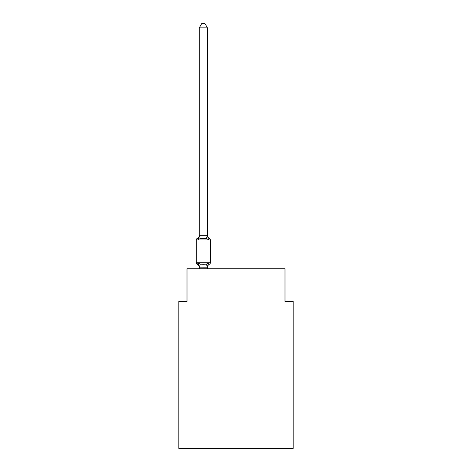 <?xml version="1.0" encoding="UTF-8"?>
<svg xmlns="http://www.w3.org/2000/svg" width="472" height="472" viewBox="0 0 472 472"><rect width="100%" height="100%" fill="white"/><g stroke="black" fill="none" stroke-linecap="round" stroke-linejoin="round"><path stroke-width="0.71" d="M293.165 448.4L293.165 301.413L284.994 301.413L284.994 268.745L187.006 268.745L187.006 301.413L178.835 301.413L178.835 448.4L293.165 448.4M199.255 267.482L199.255 267.482A3.593 3.593 0 0 0 197.231 264.255A1.634 1.634 0 0 1 196.311 262.786A1.634 1.634 0 0 0 197.231 264.255A1.634 1.634 0 0 1 196.311 262.786A1.634 1.634 0 0 0 197.231 264.255L198.234 263.105L197.231 264.255A1.634 1.634 0 0 1 196.311 262.786A1.634 1.634 0 0 0 197.231 264.255L198.234 263.105L197.231 264.255A1.634 1.634 0 0 1 196.311 262.786A1.634 1.634 0 0 0 197.231 264.255L198.234 263.105L197.231 264.255A1.634 1.634 0 0 1 196.311 262.786A1.634 1.634 0 0 0 197.231 264.255L198.234 263.105L197.231 264.255A1.634 1.634 0 0 1 196.311 262.786A1.634 1.634 0 0 0 197.231 264.255L198.234 263.105L197.231 264.255A1.634 1.634 0 0 1 196.311 262.786A1.634 1.634 0 0 0 197.231 264.255L198.234 263.105L197.231 264.255A1.634 1.634 0 0 1 196.311 262.786A1.634 1.634 0 0 0 197.231 264.255L198.234 263.105L197.231 264.255A1.634 1.634 0 0 1 196.311 262.786A1.634 1.634 0 0 0 197.231 264.255L198.234 263.105L197.231 264.255A1.634 1.634 0 0 1 196.311 262.786A1.634 1.634 0 0 0 197.231 264.255L198.234 263.105L197.231 264.255A1.634 1.634 0 0 1 196.311 262.786A1.634 1.634 0 0 0 197.231 264.255L198.234 263.105L197.231 264.255A1.634 1.634 0 0 1 196.311 262.786A1.634 1.634 0 0 0 197.231 264.255L198.234 263.105L197.231 264.255A1.634 1.634 0 0 1 196.311 262.786A1.634 1.634 0 0 0 197.231 264.255L198.234 263.105L197.231 264.255A1.634 1.634 0 0 1 196.311 262.786A1.634 1.634 0 0 0 197.231 264.255L198.234 263.105L197.231 264.255A1.634 1.634 0 0 1 196.311 262.786A1.634 1.634 0 0 0 197.231 264.255L198.234 263.105L197.231 264.255A1.634 1.634 0 0 1 196.311 262.786A1.634 1.634 0 0 0 197.231 264.255L198.234 263.105L197.231 264.255A1.634 1.634 0 0 1 196.311 262.786A1.634 1.634 0 0 0 197.231 264.255L198.234 263.105L197.231 264.255L198.234 263.105L200.27 264.155L203.338 264.32L206.4 264.155L208.441 263.105L209.438 264.255A1.634 1.634 0 0 0 210.359 262.786L210.359 239.918A1.634 1.634 0 0 0 209.438 238.448L208.441 239.599L209.438 238.448A1.634 1.634 0 0 1 210.359 239.918A1.634 1.634 0 0 0 209.438 238.448L208.441 239.599L209.438 238.448A1.634 1.634 0 0 1 210.359 239.918A1.634 1.634 0 0 0 209.438 238.448L208.441 239.599L209.438 238.448A1.634 1.634 0 0 1 210.359 239.918A1.634 1.634 0 0 0 209.438 238.448L208.441 239.599L209.438 238.448A1.634 1.634 0 0 1 210.359 239.918A1.634 1.634 0 0 0 209.438 238.448L208.441 239.599L209.438 238.448A1.634 1.634 0 0 1 210.359 239.918A1.634 1.634 0 0 0 209.438 238.448L208.441 239.599L209.438 238.448A1.634 1.634 0 0 1 210.359 239.918A1.634 1.634 0 0 0 209.438 238.448L208.441 239.599L209.438 238.448A1.634 1.634 0 0 1 210.359 239.918A1.634 1.634 0 0 0 209.438 238.448L208.441 239.599L209.438 238.448A1.634 1.634 0 0 1 210.359 239.918A1.634 1.634 0 0 0 209.438 238.448L208.441 239.599L209.438 238.448A1.634 1.634 0 0 1 210.359 239.918A1.634 1.634 0 0 0 209.438 238.448L208.441 239.599L209.438 238.448A1.634 1.634 0 0 1 210.359 239.918A1.634 1.634 0 0 0 209.438 238.448L208.441 239.599L209.438 238.448A1.634 1.634 0 0 1 210.359 239.918A1.634 1.634 0 0 0 209.438 238.448L208.441 239.599L209.438 238.448A1.634 1.634 0 0 1 210.359 239.918A1.634 1.634 0 0 0 209.438 238.448L208.441 239.599L209.438 238.448A1.634 1.634 0 0 1 210.359 239.918A1.634 1.634 0 0 0 209.438 238.448L208.441 239.599L209.438 238.448A1.634 1.634 0 0 1 210.359 239.918A1.634 1.634 0 0 0 209.438 238.448L208.441 239.599L209.438 238.448A1.634 1.634 0 0 1 210.359 239.918A1.634 1.634 0 0 0 209.438 238.448L208.441 239.599L209.438 238.448A1.634 1.634 0 0 1 210.359 239.918L196.311 239.918A1.634 1.634 0 0 1 197.231 238.448L198.234 239.599L197.231 238.448A3.593 3.593 0 0 0 199.255 235.221L199.255 235.705L207.42 235.705L207.42 235.221L208.441 239.599L209.438 238.448L208.441 239.599L206.4 238.549L203.338 238.384L200.27 238.549L198.234 239.599L197.231 238.448L198.234 239.599L197.231 238.448L198.234 239.599L197.231 238.448L198.234 239.599L197.231 238.448L198.234 239.599L197.231 238.448L198.234 239.599L197.231 238.448L198.234 239.599L197.231 238.448L198.234 239.599L197.231 238.448L198.234 239.599L199.255 235.705M207.804 265.081L207.42 267.005L208.441 263.105L209.438 264.255A3.593 3.593 0 0 0 207.42 267.482L207.804 265.081L207.355 267.17L199.255 267.146L198.234 263.105M207.42 235.557L207.42 27.848L199.255 27.848L199.255 235.557M196.311 239.918L196.311 262.786L210.359 262.786M207.42 268.745L207.42 267.146M199.255 268.745L199.255 267.146M207.42 235.221A3.593 3.593 0 0 0 209.438 238.448M199.255 27.848L201.703 23.6L204.966 23.6L207.42 27.848M200.27 264.155L199.32 267.17M206.4 264.155L207.355 267.17M199.32 235.534L200.27 238.549M207.355 235.534L206.4 238.549"/></g></svg>
